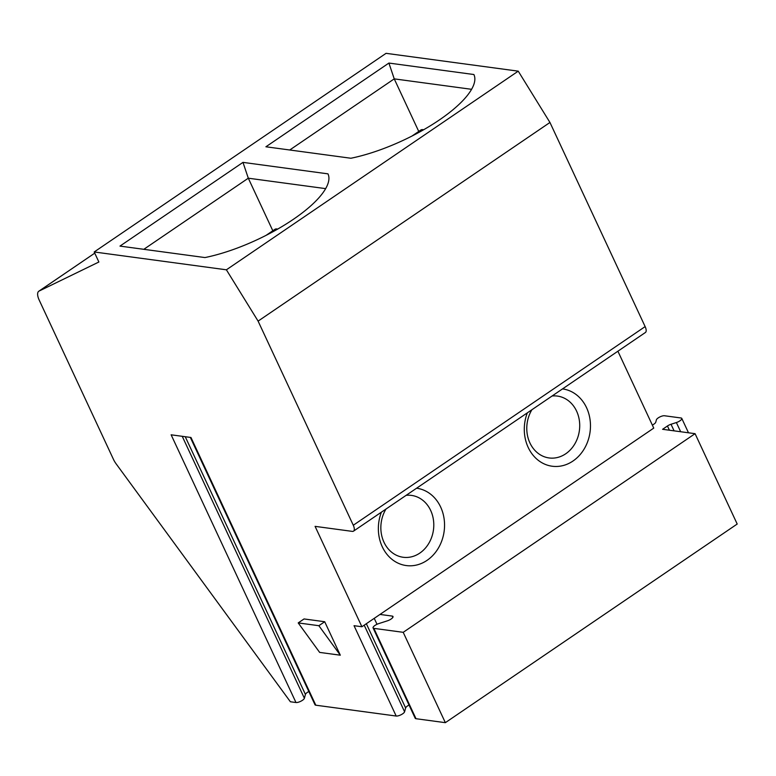 <?xml version="1.0" encoding="UTF-8"?>
<svg xmlns="http://www.w3.org/2000/svg" width="776" height="776" viewBox="0 0 776 776"><rect width="100%" height="100%" fill="white"/><g stroke="black" fill="none" stroke-linecap="round" stroke-linejoin="round"><path stroke-width="1.16" d="M409.03 705.044A5.073 1.639 -25 0 0 405.625 707.955L404.587 711.776A5.073 1.639 155 0 1 401.114 714.725A5.073 1.639 155 0 1 396.177 716.035L354.04 625.689L361.897 626.746L315.085 526.361L352.265 531.376A7.799 3.317 -124.2 0 0 353.536 531.133A7.799 3.317 -124.2 0 0 353.284 525.245L258.098 321.118L226.388 269.805L94.197 251.967L98.882 262.007L39.072 291.068A11.708 4.986 -124.2 0 0 38.8 291.223A11.708 4.986 -124.2 0 0 39.188 300.07L113.48 459.402A11.708 4.986 -124.2 0 0 116.109 463.815L290.389 701.766L295.976 702.523L171.137 434.812L190.974 437.489L315.803 705.2L396.177 716.035M416.596 488.22A39.013 32.98 -82.3 0 1 438.43 548.002A39.013 32.98 -82.3 0 1 382.267 546.76A39.013 32.98 -82.3 0 1 381.404 512.17M385.973 509.056A31.215 26.384 97.7 0 0 383.975 542.23A31.215 26.384 97.7 0 0 403.142 557.265A31.215 26.384 97.7 0 0 433.464 529.862A31.215 26.384 97.7 0 0 411.493 495.408A31.215 26.384 97.7 0 0 406.149 495.33M350.897 158.246A91.966 29.711 -25 0 0 436.005 122.191A91.966 29.711 -25 0 0 474.718 77.202A91.966 29.711 -25 0 0 473.894 74.525L388.902 63.06L265.906 146.78L350.897 158.246M340.305 655.196L318.868 625.708L298.207 622.915L319.644 652.403L340.305 655.196L324.707 621.731L318.868 625.708M298.207 622.915L304.046 618.947L324.707 621.731M652.383 425.19L653.887 424.162A4.879 1.571 -25 0 0 655.749 422.202L656.389 419.845A4.879 1.571 155 0 1 659.726 417.013A4.879 1.571 155 0 1 664.479 415.752L681.008 417.983A4.879 1.571 155 0 1 681.784 418.4A4.879 1.571 155 0 1 676.381 422.542L671.017 424.268A4.879 1.571 -25 0 0 667.447 425.995L662.597 429.303L695.073 433.677L403.21 632.324L373.877 628.366A5.073 1.639 155 0 1 373.072 627.929A5.073 1.639 155 0 1 378.698 623.623L387.389 620.829A5.073 1.639 -25 0 0 393.005 616.522A5.073 1.639 -25 0 0 392.2 616.076L379.988 614.437L653.751 428.11L617.89 351.208M418.749 131.445L394.237 78.871L471.575 89.308M289.739 149.991L394.237 78.871L388.902 63.06M242.975 162.378L119.979 246.099L204.971 257.564A91.966 29.711 -25 0 0 290.079 221.509A91.966 29.711 -25 0 0 328.791 176.521A91.966 29.711 -25 0 0 327.967 173.853L242.975 162.378L248.301 178.199L325.648 188.626M308.829 691.523A5.073 1.639 -25 0 0 305.424 694.433L304.386 698.264A5.073 1.639 155 0 1 300.913 701.203A5.073 1.639 155 0 1 295.976 702.523M373.072 627.929L415.209 718.275A5.073 1.639 155 0 0 416.004 718.712L445.346 722.669L403.21 632.324M272.822 230.763L248.301 178.199L143.812 249.309M353.536 531.133L645.399 332.497A7.799 3.317 -124.2 0 0 645.137 326.599L549.951 122.472L518.242 71.159L226.388 269.805M518.242 71.159L386.06 53.331L94.197 251.967M266.032 235.38L274.946 229.318A11.708 4.986 55.8 0 1 276.848 228.949L277.721 229.065M411.959 136.062L420.873 129.99A11.708 4.986 55.8 0 1 422.774 129.631L423.647 129.747M695.073 433.677L737.2 524.033L445.346 722.669M361.897 626.746L379.988 614.437M531.899 409.738A31.215 26.384 97.7 0 0 529.901 442.902A31.215 26.384 97.7 0 0 549.078 457.947A31.215 26.384 97.7 0 0 579.391 430.544A31.215 26.384 97.7 0 0 557.42 396.08A31.215 26.384 97.7 0 0 552.075 396.002M315.803 705.2A5.073 1.639 155 0 1 314.998 704.753L190.333 437.402M562.522 388.902A39.013 32.98 -82.3 0 1 584.357 448.673A39.013 32.98 -82.3 0 1 528.194 447.432A39.013 32.98 -82.3 0 1 527.341 412.842M549.951 122.472L258.098 321.118M404.587 711.776L364.206 625.175M405.625 707.955L366.35 623.72M671.017 424.268L674.092 430.855M667.447 425.995L669.426 430.224M676.381 422.542L680.668 431.737M304.386 698.264L182.234 436.316M416.004 718.712L373.877 628.366M38.8 291.223L94.75 253.151L39.072 291.068M392.831 617.415L392.2 616.076M272.007 232.247L276.848 228.949M417.934 132.919L422.774 129.631M305.424 694.433L185.251 436.723M645.137 326.599L353.284 525.245M377.01 624.282L374.236 618.346M688.487 432.795L681.784 418.4"/></g></svg>
